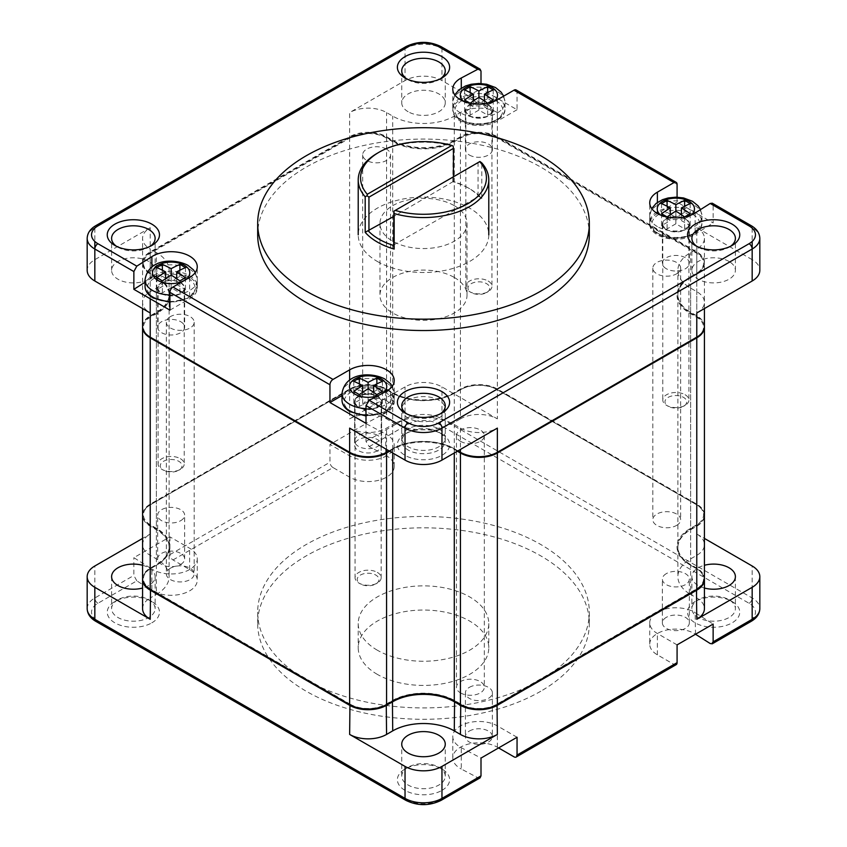 <?xml version="1.0" encoding="UTF-8"?>
<svg xmlns="http://www.w3.org/2000/svg" width="847" height="847" viewBox="0 0 847 847"><rect width="100%" height="100%" fill="white"/><g stroke="black" fill="none" stroke-linecap="round" stroke-linejoin="round"><path stroke-width="0.64" stroke-dasharray="4.24 3.18" d="M696.16 337.508L496.744 452.637M150.819 337.487A25.241 14.568 180 0 1 150.84 316.894L156.991 313.337A44.393 25.632 0 0 0 156.991 277.096L150.84 273.539A25.241 14.568 180 0 1 150.84 252.935L350.256 137.796A25.241 14.568 180 0 1 385.957 137.796L392.108 141.354A44.393 25.632 0 0 0 454.892 141.354L461.043 137.796A25.241 14.568 180 0 1 496.744 137.796L696.16 252.935A25.241 14.568 180 0 1 696.16 273.539L690.009 277.096A44.393 25.632 0 0 0 690.009 313.337L696.16 316.894A25.241 14.568 180 0 1 696.181 337.487M156.991 277.096L150.226 273.189A26.109 15.077 180 0 1 142.571 262.528A26.109 15.077 180 0 1 150.226 251.866L349.642 136.738A26.109 15.077 180 0 1 386.571 136.727L392.722 140.284A43.525 25.124 0 0 0 454.278 140.284L460.429 136.738A26.109 15.077 180 0 1 497.358 136.727L696.774 251.866A26.109 15.077 180 0 1 704.429 262.528A26.109 15.077 180 0 1 696.774 273.189L690.623 276.736A43.525 25.124 0 0 0 677.875 294.502A43.525 25.124 0 0 0 690.623 312.278L696.774 315.825A26.109 15.077 180 0 1 704.429 326.487L704.429 263.237A26.109 15.077 180 0 1 696.774 273.899L690.623 277.445A43.525 25.124 0 0 0 677.875 295.222A43.525 25.124 0 0 0 690.623 312.988L696.774 316.534A26.109 15.077 180 0 1 704.418 326.847M350.256 452.637L150.84 337.508M461.043 452.637L454.892 449.079A44.393 25.632 0 0 0 392.108 449.079L385.957 452.637M454.278 277.445A43.525 25.124 180 0 1 467.025 295.222A43.525 25.124 180 0 1 440.154 318.43A43.525 25.124 180 0 1 392.722 312.988A43.525 25.124 180 0 1 379.975 295.222A43.525 25.124 180 0 1 406.846 272.003A43.525 25.124 180 0 1 454.278 277.445M180.686 321.691A13.488 7.792 180 0 1 184.646 327.196A13.488 7.792 180 0 1 176.314 334.396A13.488 7.792 180 0 1 161.608 332.702A13.488 7.792 180 0 1 157.658 327.196A13.488 7.792 180 0 1 165.991 320.007A13.488 7.792 180 0 1 180.686 321.691M377.646 435.4A13.488 7.792 0 0 0 362.94 433.717A13.488 7.792 0 0 0 354.618 440.906A13.488 7.792 0 0 0 358.567 446.422A13.488 7.792 0 0 0 373.273 448.105A13.488 7.792 0 0 0 381.595 440.906A13.488 7.792 0 0 0 377.646 435.4M469.354 155.033A13.488 7.792 0 0 0 484.061 156.716A13.488 7.792 0 0 0 492.382 149.527A13.488 7.792 0 0 0 488.433 144.022A13.488 7.792 0 0 0 473.727 142.328A13.488 7.792 0 0 0 465.405 149.527A13.488 7.792 0 0 0 469.354 155.033M666.314 268.743A13.488 7.792 180 0 1 662.354 263.237A13.488 7.792 180 0 1 670.686 256.038A13.488 7.792 180 0 1 685.392 257.732A13.488 7.792 180 0 1 689.342 263.237A13.488 7.792 180 0 1 681.009 270.437A13.488 7.792 180 0 1 666.314 268.743M454.278 205.673A43.525 25.124 180 0 1 467.025 223.439A43.525 25.124 180 0 1 440.154 246.646A43.525 25.124 180 0 1 392.722 241.204A43.525 25.124 180 0 1 379.975 223.439A43.525 25.124 180 0 1 406.846 200.22A43.525 25.124 180 0 1 454.278 205.673M589.321 234.81A165.821 95.732 0 0 0 540.746 167.113A165.821 95.732 0 0 0 360.049 146.362A165.821 95.732 0 0 0 257.679 234.81M730.432 246.35A21.757 12.567 180 0 1 729.023 247.239A21.757 12.567 180 0 1 698.256 247.239L698.256 247.239A21.757 12.567 180 0 1 696.848 246.35M729.023 261.458A21.757 12.567 0 0 0 705.318 258.737A21.757 12.567 0 0 0 691.883 270.341A21.757 12.567 0 0 0 698.256 279.224A21.757 12.567 0 0 0 721.972 281.945A21.757 12.567 0 0 0 735.397 270.341A21.757 12.567 0 0 0 729.023 261.458M696.774 312.988A26.109 15.077 0 0 0 704.429 302.326A26.109 15.077 0 0 0 696.774 291.664L690.623 288.107A43.525 25.124 180 0 1 677.875 270.341A43.525 25.124 180 0 1 690.623 252.575L696.774 249.018A26.109 15.077 0 0 0 704.429 238.356A26.109 15.077 0 0 0 696.774 227.705L696.774 251.866L696.16 252.935M752.168 249.018L752.168 259.68A26.109 15.077 180 0 1 759.823 270.341M752.168 259.68L696.774 227.705M690.009 277.096L690.623 276.736L690.623 252.575M457.962 450.858L454.278 448.73A43.525 25.124 0 0 0 392.722 448.73L389.038 450.858M392.108 449.079L392.722 448.73L392.722 424.559A43.525 25.124 180 0 1 454.278 424.559L460.429 428.116A26.109 15.077 0 0 0 497.358 428.116M454.278 448.73L454.892 449.079L454.278 448.73L454.278 424.559M142.571 326.487A26.109 15.077 180 0 1 150.226 315.825L156.377 312.278A43.525 25.124 0 0 0 169.125 294.502A43.525 25.124 0 0 0 156.377 276.736L156.377 252.575A43.525 25.124 180 0 1 169.125 270.341A43.525 25.124 180 0 1 156.377 288.107L150.226 291.664A26.109 15.077 0 0 0 142.571 302.326A26.109 15.077 0 0 0 150.226 312.988M150.84 273.539L150.226 273.189L150.84 273.539L150.226 273.189L150.226 249.018L156.377 252.575M677.081 197.192L677.081 202.115L713.132 222.93L713.132 205.165L712.274 203.195M516.151 89.962A4.351 2.509 -60 0 1 517.051 91.952L517.051 109.729L481.001 88.914L481.001 83.514M496.744 137.796L497.358 136.727L497.358 112.566L441.965 80.592A26.109 15.077 180 0 0 405.035 80.592L349.642 112.566L349.642 136.738L350.256 137.796M677.081 202.115L657.388 213.486A26.109 15.077 0 0 0 649.734 224.148A26.109 15.077 0 0 0 666.409 238.208A26.109 15.077 0 0 0 695.133 234.312L713.132 222.93M666.314 229.653A13.488 7.792 180 0 1 662.354 224.148A13.488 7.792 180 0 1 670.686 216.948A13.488 7.792 180 0 1 685.392 218.642A13.488 7.792 180 0 1 689.342 224.148A13.488 7.792 180 0 1 681.009 231.347A13.488 7.792 180 0 1 666.314 229.653M517.051 109.729L497.358 121.1A26.109 15.077 180 0 1 468.899 124.361A26.109 15.077 180 0 1 452.785 110.438A26.109 15.077 180 0 1 461.287 99.3L481.001 88.914M469.354 115.944A13.488 7.792 0 0 0 484.061 117.627A13.488 7.792 0 0 0 492.382 110.438A13.488 7.792 0 0 0 488.433 104.933A13.488 7.792 0 0 0 473.727 103.239A13.488 7.792 0 0 0 465.405 110.438A13.488 7.792 0 0 0 469.354 115.944M169.919 310.14L189.612 298.769A26.109 15.077 0 0 0 197.266 288.107A26.109 15.077 0 0 0 180.591 274.057A26.109 15.077 0 0 0 151.867 277.943L145.038 282.263M341.997 395.581L349.642 391.166A26.109 15.077 180 0 1 378.101 387.894A26.109 15.077 180 0 1 394.215 401.817A26.109 15.077 180 0 1 385.713 412.955L365.999 423.352M377.646 396.311A13.488 7.792 0 0 0 362.94 394.628A13.488 7.792 0 0 0 354.618 401.817A13.488 7.792 0 0 0 358.567 407.333A13.488 7.792 0 0 0 373.273 409.016A13.488 7.792 0 0 0 381.595 401.817A13.488 7.792 0 0 0 377.646 396.311M349.642 428.116A26.109 15.077 0 0 0 386.571 428.116L392.722 424.559M438.884 428.974A21.757 12.567 180 0 1 445.257 437.857A21.757 12.567 180 0 1 431.832 449.461A21.757 12.567 180 0 1 408.116 446.74A21.757 12.567 180 0 1 401.743 437.857A21.757 12.567 180 0 1 415.168 426.242A21.757 12.567 180 0 1 438.884 428.974M440.292 413.865A21.757 12.567 180 0 1 438.884 414.755A21.757 12.567 180 0 1 408.116 414.755L408.116 414.755A21.757 12.567 180 0 1 406.708 413.865M150.84 252.935L150.226 251.866L150.226 227.705A26.109 15.077 0 0 0 142.571 238.356A26.109 15.077 0 0 0 150.226 249.018M150.226 227.705L94.832 259.68A26.109 15.077 180 0 0 87.177 270.341M497.358 112.566A26.109 15.077 0 0 0 460.429 112.566L454.278 116.124A43.525 25.124 180 0 1 392.722 116.124L386.571 112.566A26.109 15.077 0 0 0 349.642 112.566M408.116 111.719A21.757 12.567 180 0 1 401.743 102.836A21.757 12.567 180 0 1 415.168 91.222A21.757 12.567 180 0 1 438.884 93.943A21.757 12.567 180 0 1 445.257 102.836A21.757 12.567 180 0 1 431.832 114.44A21.757 12.567 180 0 1 408.116 111.719M440.292 78.845A21.757 12.567 180 0 1 438.884 79.734A21.757 12.567 180 0 1 408.116 79.734L408.116 79.734A21.757 12.567 180 0 1 406.708 78.845M148.744 261.458A21.757 12.567 0 0 0 125.028 258.737A21.757 12.567 0 0 0 111.603 270.341A21.757 12.567 0 0 0 117.977 279.224A21.757 12.567 0 0 0 141.682 281.945A21.757 12.567 0 0 0 155.117 270.341A21.757 12.567 0 0 0 148.744 261.458M150.152 246.35A21.757 12.567 180 0 1 148.744 247.239A21.757 12.567 180 0 1 117.977 247.239L117.977 247.239A21.757 12.567 180 0 1 116.568 246.35M180.686 282.602A13.488 7.792 180 0 1 184.646 288.107A13.488 7.792 180 0 1 176.314 295.307A13.488 7.792 180 0 1 161.608 293.623A13.488 7.792 180 0 1 157.658 288.107A13.488 7.792 180 0 1 165.991 280.918A13.488 7.792 180 0 1 180.686 282.602M457.348 451.218L454.278 449.439A43.525 25.124 0 0 0 392.722 449.439L389.652 451.218M142.582 326.847A26.109 15.077 180 0 1 150.226 316.534L156.377 312.988A43.525 25.124 0 0 0 169.125 295.222A43.525 25.124 0 0 0 156.377 277.445L150.226 273.899A26.109 15.077 180 0 1 142.571 263.237A26.109 15.077 180 0 1 150.226 252.575L349.642 137.447A26.109 15.077 180 0 1 386.571 137.447L392.722 140.994A43.525 25.124 0 0 0 454.278 140.994L460.429 137.447A26.109 15.077 180 0 1 497.358 137.447L696.774 252.575A26.109 15.077 180 0 1 704.429 263.237M170.416 316.609A13.923 8.036 0 0 0 166.33 322.294A13.923 8.036 0 0 0 174.927 329.727A13.923 8.036 0 0 0 190.109 327.98A13.923 8.036 0 0 0 194.185 322.294A13.923 8.036 0 0 0 185.588 314.862A13.923 8.036 0 0 0 170.416 316.609M460.556 441.34A13.923 8.036 0 0 0 475.728 443.076A13.923 8.036 0 0 0 484.325 435.654A13.923 8.036 0 0 0 480.249 429.969A13.923 8.036 0 0 0 465.067 428.222A13.923 8.036 0 0 0 456.469 435.654A13.923 8.036 0 0 0 460.556 441.34M676.584 273.825A13.923 8.036 0 0 0 680.67 268.139A13.923 8.036 0 0 0 672.073 260.707A13.923 8.036 0 0 0 656.891 262.454A13.923 8.036 0 0 0 652.815 268.139A13.923 8.036 0 0 0 661.412 275.571A13.923 8.036 0 0 0 676.584 273.825M386.444 149.093A13.923 8.036 0 0 0 371.272 147.357A13.923 8.036 0 0 0 362.675 154.789A13.923 8.036 0 0 0 366.751 160.475A13.923 8.036 0 0 0 381.933 162.211A13.923 8.036 0 0 0 390.531 154.789A13.923 8.036 0 0 0 386.444 149.093M142.571 578.787A26.109 15.077 180 0 1 150.226 568.125L156.377 564.578A43.525 25.124 0 0 0 169.125 546.813A43.525 25.124 0 0 0 156.377 529.036L150.226 525.489A26.109 15.077 180 0 1 142.571 514.828A26.109 15.077 180 0 1 150.226 504.166L349.642 389.038A26.109 15.077 180 0 1 386.571 389.038L392.722 392.585A43.525 25.124 0 0 0 454.278 392.585L460.429 389.038A26.109 15.077 180 0 1 497.358 389.038L696.774 504.166A26.109 15.077 180 0 1 704.429 514.828A26.109 15.077 180 0 1 696.774 525.489L690.623 529.036A43.525 25.124 0 0 0 677.875 546.813A43.525 25.124 0 0 0 690.623 564.578L696.774 568.125A26.109 15.077 180 0 1 704.429 578.787M170.416 568.199A13.923 8.036 0 0 0 166.33 573.885A13.923 8.036 0 0 0 174.927 581.317A13.923 8.036 0 0 0 190.109 579.57A13.923 8.036 0 0 0 194.185 573.885A13.923 8.036 0 0 0 185.588 566.452A13.923 8.036 0 0 0 170.416 568.199M460.556 692.931A13.923 8.036 0 0 0 475.728 694.667A13.923 8.036 0 0 0 484.325 687.245A13.923 8.036 0 0 0 480.249 681.56A13.923 8.036 0 0 0 465.067 679.813A13.923 8.036 0 0 0 456.469 687.245A13.923 8.036 0 0 0 460.556 692.931M676.584 525.415A13.923 8.036 0 0 0 680.67 519.73A13.923 8.036 0 0 0 672.073 512.297A13.923 8.036 0 0 0 656.891 514.044A13.923 8.036 0 0 0 652.815 519.73A13.923 8.036 0 0 0 661.412 527.162A13.923 8.036 0 0 0 676.584 525.415M386.444 400.684A13.923 8.036 0 0 0 371.272 398.948A13.923 8.036 0 0 0 362.675 406.369A13.923 8.036 0 0 0 366.751 412.055A13.923 8.036 0 0 0 381.933 413.802A13.923 8.036 0 0 0 390.531 406.369A13.923 8.036 0 0 0 386.444 400.684M180.379 282.782A13.054 7.538 180 0 1 184.212 288.107A13.054 7.538 180 0 1 176.144 295.074A13.054 7.538 180 0 1 161.915 293.443A13.054 7.538 180 0 1 158.093 288.107A13.054 7.538 180 0 1 166.15 281.14A13.054 7.538 180 0 1 180.379 282.782M180.379 458.682A13.054 7.538 180 0 1 184.212 464.008A13.054 7.538 180 0 1 180.379 469.344A13.054 7.538 180 0 1 161.915 469.344L161.915 469.344A13.054 7.538 180 0 1 158.093 464.008A13.054 7.538 180 0 1 166.15 457.041A13.054 7.538 180 0 1 180.379 458.682M163.46 470.233L161.915 469.344L163.46 470.233A10.884 6.278 180 0 1 163.46 461.34A10.884 6.278 180 0 1 178.844 461.34A10.884 6.278 180 0 1 178.844 470.233A10.884 6.278 180 0 1 163.46 470.233M156.833 277.71L156.833 289.621L165.61 284.56L156.833 279.499L162.38 276.291L165.61 278.155M162.38 280.918L162.38 292.818L156.833 289.621M165.61 278.663L165.61 284.56M156.833 267.588L156.833 279.499M162.38 270.193L162.38 276.291M179.913 280.918L179.913 292.818L171.147 287.758L171.147 275.084L171.147 281.352L176.292 278.388M166.012 278.388L171.147 281.352M179.913 270.193L179.913 276.291L185.461 279.499L176.695 284.56L185.461 289.621L179.913 292.818M176.695 278.155L179.913 276.291M185.461 267.588L185.461 279.499M176.695 278.663L176.695 284.56M185.461 277.71L185.461 289.621M171.147 287.758L162.38 292.818M377.339 396.491A13.054 7.538 180 0 1 381.161 401.817A13.054 7.538 180 0 1 373.103 408.783A13.054 7.538 180 0 1 358.874 407.153A13.054 7.538 180 0 1 355.052 401.817A13.054 7.538 180 0 1 363.109 394.861A13.054 7.538 180 0 1 377.339 396.491M377.339 572.392A13.054 7.538 180 0 1 381.161 577.718A13.054 7.538 180 0 1 377.339 583.054A13.054 7.538 180 0 1 358.874 583.054L358.874 583.054A13.054 7.538 180 0 1 355.052 577.718A13.054 7.538 180 0 1 363.109 570.762A13.054 7.538 180 0 1 377.339 572.392M360.409 583.943L358.874 583.054L360.409 583.943A10.884 6.278 180 0 1 360.409 575.06A10.884 6.278 180 0 1 375.803 575.06A10.884 6.278 180 0 1 375.803 583.943A10.884 6.278 180 0 1 360.409 583.943M353.792 391.43L353.792 403.331L362.558 398.27L353.792 393.209L359.34 390.001L362.558 391.865M359.34 394.628L359.34 406.528L353.792 403.331M362.558 392.373L362.558 398.27M353.792 381.298L353.792 393.209M359.34 383.903L359.34 390.001M376.873 394.628L376.873 406.528L368.106 401.467L368.106 388.794L368.106 395.062L373.252 392.097M362.961 392.097L368.106 395.062M376.873 383.903L376.873 390.001L382.421 393.209L373.654 398.27L382.421 403.331L376.873 406.528M373.654 391.865L376.873 390.001M382.421 381.298L382.421 393.209M373.654 392.373L373.654 398.27M382.421 391.43L382.421 403.331M368.106 401.467L359.34 406.528M685.085 218.812A13.054 7.538 180 0 1 688.907 224.148A13.054 7.538 180 0 1 680.85 231.115A13.054 7.538 180 0 1 666.621 229.473A13.054 7.538 180 0 1 662.788 224.148A13.054 7.538 180 0 1 670.856 217.181A13.054 7.538 180 0 1 685.085 218.812M685.085 394.713A13.054 7.538 180 0 1 688.907 400.049A13.054 7.538 180 0 1 685.085 405.374A13.054 7.538 180 0 1 666.621 405.374L666.621 405.374A13.054 7.538 180 0 1 662.788 400.049A13.054 7.538 180 0 1 670.856 393.082A13.054 7.538 180 0 1 685.085 394.713M668.156 406.264L666.621 405.374L668.156 406.264A10.884 6.278 180 0 1 668.156 397.381A10.884 6.278 180 0 1 683.54 397.381A10.884 6.278 180 0 1 683.54 406.264A10.884 6.278 180 0 1 668.156 406.264M661.539 213.751L661.539 225.651L670.305 220.591L661.539 215.53L667.087 212.332L670.305 214.196M667.087 216.948L667.087 228.859L661.539 225.651M670.305 214.693L670.305 220.591M661.539 203.629L661.539 215.53M667.087 206.234L667.087 212.332M684.62 216.948L684.62 228.859L675.853 223.799L675.853 211.115L675.853 217.393L680.988 214.429M670.708 214.429L675.853 217.393M684.62 206.234L684.62 212.332L690.167 215.53L681.39 220.591L690.167 225.651L684.62 228.859M681.39 214.196L684.62 212.332M690.167 203.629L690.167 215.53M681.39 214.693L681.39 220.591M690.167 213.751L690.167 225.651M675.853 223.799L667.087 228.859M488.126 105.102A13.054 7.538 180 0 1 491.948 110.438A13.054 7.538 180 0 1 483.891 117.405A13.054 7.538 180 0 1 469.662 115.764A13.054 7.538 180 0 1 465.839 110.438A13.054 7.538 180 0 1 473.897 103.472A13.054 7.538 180 0 1 488.126 105.102M488.126 281.003A13.054 7.538 180 0 1 491.948 286.339A13.054 7.538 180 0 1 488.126 291.664A13.054 7.538 180 0 1 469.662 291.664L469.662 291.664A13.054 7.538 180 0 1 465.839 286.339A13.054 7.538 180 0 1 473.897 279.372A13.054 7.538 180 0 1 488.126 281.003M471.197 292.554L469.662 291.664L471.197 292.554A10.884 6.278 180 0 1 471.197 283.671A10.884 6.278 180 0 1 486.591 283.671A10.884 6.278 180 0 1 486.591 292.554A10.884 6.278 180 0 1 471.197 292.554M464.58 100.041L464.58 111.942L473.346 106.881L464.58 101.82L470.127 98.623L473.346 100.475M470.127 103.239L470.127 115.15L464.58 111.942M473.346 100.984L473.346 106.881M464.58 89.92L464.58 101.82M470.127 92.514L470.127 98.623M487.66 103.239L487.66 115.15L478.894 110.089L478.894 97.405L478.894 103.683L484.039 100.708M473.748 100.708L478.894 103.683M487.66 92.514L487.66 98.623L493.208 101.82L484.442 106.881L493.208 111.942L487.66 115.15M484.442 100.475L487.66 98.623M493.208 89.92L493.208 101.82M484.442 100.984L484.442 106.881M493.208 100.041L493.208 111.942M478.894 110.089L470.127 115.15M377.339 261.458A65.283 37.692 0 0 0 448.487 269.632A65.283 37.692 0 0 0 488.783 234.81A65.283 37.692 0 0 0 469.662 208.161A65.283 37.692 0 0 0 398.514 199.987A65.283 37.692 0 0 0 358.217 234.81A65.283 37.692 0 0 0 377.339 261.458M393.559 244.984L478.926 196.282A62.932 36.336 0 0 0 467.999 187.79A62.932 36.336 0 0 0 453.304 181.48L452.838 181.734A65.283 37.692 180 0 1 469.662 188.754L469.662 188.754A65.283 37.692 180 0 1 481.816 198.473L481.816 162.931M453.304 181.48L393.559 216.557M453.441 176.801L453.441 181.989M478.057 196.197L478.057 162.582L393.559 211.369M478.057 162.582L479.931 161.502M478.926 196.282L481.816 198.473M452.838 181.734L453.134 146.033M452.838 146.203A65.283 37.692 0 0 0 377.339 153.222M350.256 704.228A25.241 14.568 0 0 0 385.957 704.228L392.108 700.67A44.393 25.632 180 0 1 454.892 700.67L461.043 704.228A25.241 14.568 0 0 0 496.744 704.228L696.16 589.099A25.241 14.568 0 0 0 696.16 568.485L690.009 564.928A44.393 25.632 180 0 1 690.009 528.687L696.16 525.129A25.241 14.568 0 0 0 696.16 504.526L496.744 389.387A25.241 14.568 0 0 0 461.043 389.387L454.892 392.944A44.393 25.632 180 0 1 392.108 392.944L385.957 389.387A25.241 14.568 0 0 0 350.256 389.387L150.84 504.526A25.241 14.568 0 0 0 150.84 525.129L156.991 528.687A44.393 25.632 180 0 1 156.991 564.928L150.84 568.485A25.241 14.568 0 0 0 150.84 589.099L350.256 704.228L349.949 704.757M704.418 579.147A26.109 15.077 0 0 0 696.774 568.835L690.623 565.288A43.525 25.124 180 0 1 677.875 547.522A43.525 25.124 180 0 1 690.623 529.746L696.774 526.199A26.109 15.077 0 0 0 704.429 515.537A26.109 15.077 0 0 0 696.774 504.876L497.358 389.747A26.109 15.077 0 0 0 460.429 389.747L454.278 393.294A43.525 25.124 180 0 1 392.722 393.294L386.571 389.747A26.109 15.077 0 0 0 349.642 389.747L150.226 504.876A26.109 15.077 0 0 0 142.571 515.537A26.109 15.077 0 0 0 150.226 526.199L156.377 529.756A43.525 25.124 180 0 1 169.125 547.522A43.525 25.124 180 0 1 156.377 565.288L150.226 568.835A26.109 15.077 0 0 0 142.582 579.147M696.774 568.835L696.16 568.485L696.774 568.835L696.774 597.982A26.109 15.077 180 0 1 704.429 608.644M690.623 565.288L690.009 564.928L690.623 565.288L690.623 594.425L696.774 597.982M496.744 389.387L497.358 389.747L496.744 389.387M461.043 389.387L460.429 389.747L460.429 418.884A26.109 15.077 180 0 1 497.358 418.884L497.358 389.747M392.108 392.944L392.722 393.294L392.722 422.441A43.525 25.124 0 0 0 454.278 422.441L460.429 418.884M454.278 393.294L454.892 392.944L454.278 393.294L454.278 422.441M386.571 389.747L385.957 389.387L386.571 389.747L386.571 418.884L392.722 422.441M350.256 389.387L349.642 389.747L349.642 418.884L405.035 386.899A26.109 15.077 0 0 1 441.965 386.899L497.358 418.884M150.84 504.526L150.226 504.876L150.84 504.526L150.226 504.876L150.226 534.012L142.571 538.427M156.991 564.928L156.377 565.288L156.377 594.425A43.525 25.124 0 0 0 169.125 576.659A43.525 25.124 0 0 0 156.377 558.893L150.226 555.336A26.109 15.077 180 0 1 142.571 544.674A26.109 15.077 180 0 1 150.226 534.012M150.84 568.485L150.226 568.835L150.84 568.485L150.226 568.835L150.226 597.982L156.377 594.425M517.051 737.271L497.358 725.9A26.109 15.077 0 0 0 468.899 722.639A26.109 15.077 0 0 0 452.785 736.562A26.109 15.077 0 0 0 461.287 747.7L481.001 758.086M469.354 731.056A13.488 7.792 180 0 1 484.061 729.373A13.488 7.792 180 0 1 492.382 736.562A13.488 7.792 180 0 1 488.433 742.067A13.488 7.792 180 0 1 473.727 743.761A13.488 7.792 180 0 1 465.405 736.562A13.488 7.792 180 0 1 469.354 731.056M480.058 777.874L477.782 777.715L461.287 769.012L461.287 747.7M498.587 747.933L497.358 747.223A26.109 15.077 0 0 0 468.899 743.952A26.109 15.077 0 0 0 452.785 757.885A26.109 15.077 0 0 0 461.287 769.012M677.081 644.885L657.388 633.514A26.109 15.077 180 0 1 649.734 622.852L649.734 644.175A26.109 15.077 180 0 0 657.388 654.837L674 664.429A4.351 2.509 -120 0 0 676.181 664.641M695.503 634.244L695.133 612.688L713.132 624.07M169.919 536.86L169.919 554.626A4.351 2.509 60 0 0 173 559.952L189.612 569.555A26.109 15.077 180 0 1 197.266 580.216A26.109 15.077 180 0 1 180.591 594.266A26.109 15.077 180 0 1 151.867 590.38L151.867 569.057L133.868 557.675L169.919 536.86L189.612 548.231A26.109 15.077 180 0 1 197.266 558.893A26.109 15.077 180 0 1 180.591 572.943A26.109 15.077 180 0 1 151.867 569.057M477.782 777.715L438.884 800.171A21.757 12.567 180 0 1 408.116 800.171L97.903 621.073A21.757 12.567 180 0 1 97.903 603.308L136.801 580.851L151.867 590.38M649.734 644.175A26.109 15.077 180 0 1 666.409 630.115A26.109 15.077 180 0 1 695.133 634.011M365.999 423.648L365.999 441.414L369.218 446.665L385.713 455.368L385.713 434.045L365.999 423.648L329.949 444.463L349.642 455.834A26.109 15.077 0 0 0 378.101 459.106A26.109 15.077 0 0 0 394.215 445.183A26.109 15.077 0 0 0 385.713 434.045M173 559.952L333.019 467.565L349.642 477.157A26.109 15.077 0 0 0 378.101 480.429A26.109 15.077 0 0 0 394.215 466.496A26.109 15.077 0 0 0 385.713 455.368M540.746 679.887A165.821 95.732 180 0 1 360.049 700.638A165.821 95.732 180 0 1 257.679 612.19A165.821 95.732 180 0 1 306.254 544.494A165.821 95.732 180 0 1 486.951 523.742A165.821 95.732 180 0 1 589.321 612.19A165.821 95.732 180 0 1 540.746 679.887M151.825 622.852A26.109 15.077 0 0 0 151.825 601.529A26.109 15.077 0 0 0 114.896 601.529L114.896 601.529A26.109 15.077 0 0 0 114.896 622.852A26.109 15.077 0 0 0 151.825 622.852M405.035 434.024L405.035 434.024A26.109 15.077 0 0 0 405.035 455.347A26.109 15.077 0 0 0 441.965 455.347A26.109 15.077 0 0 0 441.965 434.024A26.109 15.077 0 0 0 405.035 434.024L408.116 432.245A21.757 12.567 0 0 0 401.743 441.128A21.757 12.567 0 0 0 415.168 452.732A21.757 12.567 0 0 0 438.884 450.011A21.757 12.567 0 0 0 445.257 441.128A21.757 12.567 0 0 0 438.884 432.245A21.757 12.567 0 0 0 408.116 432.245M695.175 601.529L695.175 601.529A26.109 15.077 0 0 0 695.175 622.852A26.109 15.077 0 0 0 732.104 622.852A26.109 15.077 0 0 0 732.104 601.529A26.109 15.077 0 0 0 695.175 601.529L698.256 599.761A21.757 12.567 0 0 0 691.883 608.644A21.757 12.567 0 0 0 705.318 620.248A21.757 12.567 0 0 0 729.023 617.527A21.757 12.567 0 0 0 735.397 608.644A21.757 12.567 0 0 0 729.023 599.761A21.757 12.567 0 0 0 698.256 599.761M441.965 790.367A26.109 15.077 0 0 0 441.965 769.044A26.109 15.077 0 0 0 405.035 769.044L405.035 769.044A26.109 15.077 0 0 0 405.035 790.367A26.109 15.077 0 0 0 441.965 790.367M540.746 691.258A165.821 95.732 180 0 1 360.049 712.009A165.821 95.732 180 0 1 257.679 623.561A165.821 95.732 180 0 1 306.254 555.865A165.821 95.732 180 0 1 486.951 535.113A165.821 95.732 180 0 1 589.321 623.561A165.821 95.732 180 0 1 540.746 691.258M377.339 650.21A65.283 37.692 180 0 1 358.217 623.561A65.283 37.692 180 0 1 398.514 588.739A65.283 37.692 180 0 1 469.662 596.913A65.283 37.692 180 0 1 488.783 623.561A65.283 37.692 180 0 1 448.487 658.384A65.283 37.692 180 0 1 377.339 650.21M377.339 674.381A65.283 37.692 180 0 1 358.217 647.733A65.283 37.692 180 0 1 398.514 612.91A65.283 37.692 180 0 1 469.662 621.073A65.283 37.692 180 0 1 488.783 647.733A65.283 37.692 180 0 1 448.487 682.544A65.283 37.692 180 0 1 377.339 674.381M117.977 599.761L117.977 599.761A21.757 12.567 0 0 0 111.603 608.644A21.757 12.567 0 0 0 125.028 620.248A21.757 12.567 0 0 0 148.744 617.527A21.757 12.567 0 0 0 155.117 608.644A21.757 12.567 0 0 0 148.744 599.761A21.757 12.567 0 0 0 117.977 599.761L114.896 601.529M142.571 565.277A21.757 12.567 180 0 1 155.117 576.659A21.757 12.567 180 0 1 148.744 585.542A21.757 12.567 180 0 1 142.571 588.04M142.571 608.644A26.109 15.077 180 0 1 150.226 597.982M333.019 467.565A4.351 2.509 60 0 1 329.949 462.24L329.949 444.463M136.801 580.851L133.868 575.441L133.868 557.675M180.686 564.398A13.488 7.792 0 0 0 184.646 558.893A13.488 7.792 0 0 0 176.314 551.693A13.488 7.792 0 0 0 161.608 553.377A13.488 7.792 0 0 0 157.658 558.893A13.488 7.792 0 0 0 165.991 566.082A13.488 7.792 0 0 0 180.686 564.398M377.646 450.689A13.488 7.792 180 0 1 362.94 452.372A13.488 7.792 180 0 1 354.618 445.183A13.488 7.792 180 0 1 358.567 439.667A13.488 7.792 180 0 1 373.273 437.984A13.488 7.792 180 0 1 381.595 445.183A13.488 7.792 180 0 1 377.646 450.689M377.646 406.973A13.488 7.792 180 0 1 362.94 408.667A13.488 7.792 180 0 1 354.618 401.467A13.488 7.792 180 0 1 358.567 395.962A13.488 7.792 180 0 1 373.273 394.279A13.488 7.792 180 0 1 381.595 401.467A13.488 7.792 180 0 1 377.646 406.973M666.314 573.641A13.488 7.792 0 0 0 662.354 579.147A13.488 7.792 0 0 0 670.686 586.336A13.488 7.792 0 0 0 685.392 584.652A13.488 7.792 0 0 0 689.342 579.147A13.488 7.792 0 0 0 681.009 571.947A13.488 7.792 0 0 0 666.314 573.641M469.354 687.351A13.488 7.792 180 0 1 484.061 685.657A13.488 7.792 180 0 1 492.382 692.857A13.488 7.792 180 0 1 488.433 698.362A13.488 7.792 180 0 1 473.727 700.056A13.488 7.792 180 0 1 465.405 692.857A13.488 7.792 180 0 1 469.354 687.351M180.686 520.693A13.488 7.792 0 0 0 184.646 515.177A13.488 7.792 0 0 0 176.314 507.988A13.488 7.792 0 0 0 161.608 509.672A13.488 7.792 0 0 0 157.658 515.177A13.488 7.792 0 0 0 165.991 522.377A13.488 7.792 0 0 0 180.686 520.693M666.314 617.347A13.488 7.792 0 0 0 662.354 622.852A13.488 7.792 0 0 0 670.686 630.052A13.488 7.792 0 0 0 685.392 628.358A13.488 7.792 0 0 0 689.342 622.852A13.488 7.792 0 0 0 681.009 615.653A13.488 7.792 0 0 0 666.314 617.347M649.734 622.852A26.109 15.077 180 0 1 666.409 608.792A26.109 15.077 180 0 1 695.133 612.688M696.774 504.876L696.774 534.012A26.109 15.077 180 0 1 704.429 544.674A26.109 15.077 180 0 1 696.774 555.336L690.623 558.893A43.525 25.124 0 0 0 677.875 576.659A43.525 25.124 0 0 0 690.623 594.425M696.774 534.012L704.429 538.427M704.429 588.04A21.757 12.567 180 0 1 691.883 576.659A21.757 12.567 180 0 1 698.256 567.776A21.757 12.567 180 0 1 704.429 565.277M349.642 418.884A26.109 15.077 180 0 1 386.571 418.884M438.884 418.026A21.757 12.567 0 0 0 445.257 409.143A21.757 12.567 0 0 0 431.832 397.539A21.757 12.567 0 0 0 408.116 400.26A21.757 12.567 0 0 0 401.743 409.143A21.757 12.567 0 0 0 415.168 420.758A21.757 12.567 0 0 0 438.884 418.026M408.116 767.266L408.116 767.266A21.757 12.567 0 0 0 401.743 776.148A21.757 12.567 0 0 0 415.168 787.752A21.757 12.567 0 0 0 438.884 785.031A21.757 12.567 0 0 0 445.257 776.148A21.757 12.567 0 0 0 438.884 767.266A21.757 12.567 0 0 0 408.116 767.266L405.035 769.044M690.009 313.337L690.623 312.278L690.623 288.107M696.16 316.894L696.774 315.825L696.774 291.664M150.84 316.894L150.226 315.825L150.226 291.664M156.991 313.337L156.377 312.278L156.377 288.107M385.957 137.796L386.571 136.727L386.571 112.566M392.108 141.354L392.722 140.284L392.722 116.124M454.892 141.354L454.278 140.284L454.278 116.124M461.043 137.796L460.429 136.738L460.429 112.566M696.774 249.018L696.774 273.189M677.081 184.35L517.051 91.952M481.001 71.137L441.965 48.607L441.965 80.592M752.168 228.161L752.168 241.459M751.268 225.704A4.351 2.509 -60 0 1 752.168 227.705L713.132 205.165M695.133 212.989L695.133 234.312M441.065 46.617A4.351 2.509 -60 0 1 441.965 48.607A26.109 15.077 0 0 0 405.035 48.607L94.832 227.705A26.109 15.077 0 0 0 87.177 238.356M461.287 88.152L461.287 99.3M497.358 99.777L497.358 121.1M405.935 46.617A4.351 2.509 -120 0 0 405.035 48.607L405.035 80.592M95.732 225.704A4.351 2.509 -120 0 0 94.832 227.705M151.867 266.996L151.867 277.943M189.612 277.445L189.612 298.769M385.713 391.632L385.713 412.955M349.642 380.102L349.642 391.166M386.571 449.439L386.571 428.116M460.429 428.116L460.429 449.439M759.823 238.356A26.109 15.077 0 0 0 752.168 227.705M94.832 228.161L94.832 241.459M94.832 249.018L94.832 259.68M657.388 202.433L657.388 213.486M392.722 449.439L392.722 452.997M454.278 449.439L454.278 452.997M696.774 316.534L696.774 568.125M690.623 312.988L690.623 564.578M690.623 277.445L690.623 529.036M696.774 273.899L696.774 525.489M696.774 252.575L696.774 504.166M497.358 137.447L497.358 389.038M460.429 137.447L460.429 389.038M454.278 140.994L454.278 392.585M392.722 140.994L392.722 392.585M386.571 137.447L386.571 389.038M349.642 137.447L349.642 389.038M150.226 252.575L150.226 504.166M150.226 273.899L150.226 298.769M150.226 568.125L150.226 525.489M156.377 277.445L156.377 529.036M156.377 312.988L156.377 564.578M188.076 278.335A23.938 13.817 180 0 1 188.076 297.879A23.938 13.817 180 0 1 154.228 297.879A23.938 13.817 180 0 1 154.228 278.335A23.938 13.817 180 0 1 188.076 278.335M145.038 286.328A26.109 15.077 180 0 1 161.152 272.406A26.109 15.077 180 0 1 189.612 275.677A26.109 15.077 180 0 1 197.266 286.328A26.109 15.077 180 0 1 169.919 301.394M145.038 279.891A26.109 15.077 180 0 1 161.152 265.958A26.109 15.077 180 0 1 189.612 269.23A26.109 15.077 180 0 1 197.266 279.891A26.109 15.077 180 0 1 169.919 294.947M385.036 392.045A23.938 13.817 180 0 1 385.036 411.589A23.938 13.817 180 0 1 351.177 411.589A23.938 13.817 180 0 1 351.177 392.045A23.938 13.817 180 0 1 385.036 392.045M341.997 400.049A26.109 15.077 180 0 1 358.112 386.116A26.109 15.077 180 0 1 386.571 389.387A26.109 15.077 180 0 1 394.215 400.049A26.109 15.077 180 0 1 365.999 415.072M341.997 393.601A26.109 15.077 180 0 1 358.112 379.678A26.109 15.077 180 0 1 386.571 382.939A26.109 15.077 180 0 1 394.215 393.601A26.109 15.077 180 0 1 365.999 408.625M382.823 393.156A18.623 10.757 180 0 1 378.154 395.623M692.772 214.376A23.938 13.817 180 0 1 692.772 233.92A23.938 13.817 180 0 1 658.924 233.92A23.938 13.817 180 0 1 658.924 214.376A23.938 13.817 180 0 1 692.772 214.376M694.318 211.708A26.109 15.077 180 0 1 701.962 222.369A26.109 15.077 180 0 1 685.848 236.302A26.109 15.077 180 0 1 657.388 233.031A26.109 15.077 180 0 1 649.734 222.369A26.109 15.077 180 0 1 665.858 208.447A26.109 15.077 180 0 1 694.318 211.708M657.388 226.594A26.109 15.077 180 0 1 649.734 215.932A26.109 15.077 180 0 1 665.858 201.999A26.109 15.077 180 0 1 694.318 205.27A26.109 15.077 180 0 1 701.962 215.932A26.109 15.077 180 0 1 685.848 229.855A26.109 15.077 180 0 1 657.388 226.594M691.099 215.064A18.623 10.757 180 0 1 662.682 216.493A18.623 10.757 180 0 1 660.596 215.064M495.823 100.666A23.938 13.817 180 0 1 495.823 120.21A23.938 13.817 180 0 1 461.964 120.21A23.938 13.817 180 0 1 461.964 100.666A23.938 13.817 180 0 1 495.823 100.666M497.358 97.998A26.109 15.077 180 0 1 505.003 108.66A26.109 15.077 180 0 1 488.888 122.593A26.109 15.077 180 0 1 460.429 119.321A26.109 15.077 180 0 1 452.785 108.66A26.109 15.077 180 0 1 468.899 94.726A26.109 15.077 180 0 1 497.358 97.998M460.429 112.873A26.109 15.077 180 0 1 452.785 102.212A26.109 15.077 180 0 1 468.899 88.289A26.109 15.077 180 0 1 497.358 91.561A26.109 15.077 180 0 1 505.003 102.212A26.109 15.077 180 0 1 488.888 116.145A26.109 15.077 180 0 1 460.429 112.873M494.15 101.354A18.623 10.757 180 0 1 465.723 102.783A18.623 10.757 180 0 1 463.637 101.354M385.957 704.228L386.264 704.757M392.108 700.67L392.415 701.21M454.892 700.67L454.585 701.21M461.043 704.228L460.736 704.757M496.744 704.228L497.051 704.757M696.16 589.099L696.467 589.628M690.009 528.687L690.623 529.746L690.623 558.893M696.16 525.129L696.774 526.199L696.774 555.336M150.84 525.129L150.226 526.199L150.226 555.336M156.991 528.687L156.377 529.756L156.377 558.893M150.84 589.099L150.533 589.628M497.358 747.223L497.358 725.9M369.218 446.665L408.116 424.209A21.757 12.567 180 0 1 438.884 424.209L749.097 603.308A21.757 12.567 180 0 1 749.097 621.073L710.199 643.529M749.097 621.073A4.351 2.509 -120 0 0 751.268 621.296M438.884 800.171A4.351 2.509 -120 0 0 441.065 800.383M674 664.429L513.981 756.816M169.919 554.626L329.949 462.24M365.999 441.414L405.035 418.884L405.035 386.899M97.903 603.308A4.351 2.509 60 0 1 94.832 597.982L94.832 565.997M87.177 608.644A26.109 15.077 180 0 1 94.832 597.982L133.868 575.441M408.116 424.209A4.351 2.509 60 0 1 405.035 418.884A26.109 15.077 180 0 1 441.965 418.884L752.168 597.982A26.109 15.077 180 0 1 759.823 608.644M349.642 477.157L349.642 455.834M657.388 654.837L657.388 633.514M438.884 424.209A4.351 2.509 120 0 0 441.965 418.884L441.965 386.899M749.097 603.308A4.351 2.509 120 0 0 752.168 597.982L752.168 565.997M97.903 621.073A4.351 2.509 -60 0 1 95.732 621.296M408.116 800.171A4.351 2.509 -60 0 1 405.935 800.383M189.612 569.555L189.612 548.231M467.025 223.439L467.025 295.222M379.975 223.439L379.975 295.222M729.023 247.239L732.104 245.471M698.256 247.239L695.175 245.471M691.883 270.341L691.883 238.356M735.397 270.341L735.397 238.356M677.875 294.502L677.875 270.341M704.429 238.356L704.429 262.528M452.785 89.115L452.785 110.438M492.382 149.527L492.382 110.438M465.405 149.527L465.405 110.438M197.266 288.107L197.266 266.784M394.215 380.504L394.215 401.817M354.618 440.906L354.618 401.817M381.595 440.906L381.595 401.817M445.257 405.872L445.257 437.857M401.743 405.872L401.743 437.857M408.116 414.755L405.035 412.976M438.884 414.755L441.965 412.976M704.429 308.573L704.429 302.326M142.571 302.326L142.571 308.573M169.125 294.502L169.125 270.341M142.571 262.528L142.571 238.356M401.743 70.852L401.743 102.836M445.257 70.852L445.257 102.836M438.884 79.734L441.965 77.956M408.116 79.734L405.035 77.956M111.603 270.341L111.603 238.356M155.117 270.341L155.117 238.356M148.744 247.239L151.825 245.471M117.977 247.239L114.896 245.471M184.646 288.107L184.646 327.196M157.658 288.107L157.658 327.196M649.734 224.148L649.734 202.825M662.354 224.148L662.354 263.237M689.342 224.148L689.342 263.237M677.875 295.222L677.875 546.813M142.571 263.237L142.571 514.828M169.125 295.222L169.125 546.813M166.33 322.294L166.33 573.885M194.185 322.294L194.185 573.885M484.325 435.654L484.325 687.245M456.469 435.654L456.469 687.245M680.67 268.139L680.67 519.73M652.815 268.139L652.815 519.73M362.675 154.789L362.675 406.369M390.531 154.789L390.531 406.369M184.212 288.107L184.212 464.008M178.844 470.233L180.379 469.344M158.093 288.107L158.093 341.69M158.093 342.4L158.093 464.008M195.297 272.522L197.266 279.891L197.266 286.328L189.252 297.943L169.919 302.315M381.161 401.817L381.161 454.807M381.161 455.39L381.161 577.718M375.803 583.943L377.339 583.054M355.052 401.817L355.052 454.807M355.052 455.39L355.052 577.718M392.256 386.243L394.215 393.601L394.215 400.049L385.883 411.833L365.999 415.993M688.907 224.148L688.907 400.049M683.54 406.264L685.085 405.374M662.788 224.148L662.788 400.049M700.522 209.58L701.962 215.932L701.962 222.369C703.296 235.985 673.069 243.703 657.833 234.026C652.539 230.86 649.84 226.975 649.734 222.369L649.734 215.932L651.703 208.563M491.948 110.438L491.948 286.339M486.591 292.554L488.126 291.664M465.839 110.438L465.839 286.339M503.679 96.124L505.003 102.212L505.003 108.66C506.337 122.275 476.12 129.993 460.884 120.316C455.58 117.151 452.88 113.265 452.785 108.66L452.785 102.212L454.744 94.853M467.999 187.79L469.662 188.754M452.785 757.885L452.785 736.562M257.679 612.19L257.679 623.561M589.321 612.19L589.321 623.561M358.217 623.561L358.217 647.733M488.783 623.561L488.783 647.733M148.744 599.761L151.825 601.529M155.117 576.659L155.117 608.644M111.603 576.659L111.603 608.644M169.125 547.522L169.125 576.659M394.215 466.496L394.215 445.183M354.618 401.467L354.618 445.183M662.354 622.852L662.354 579.147M689.342 622.852L689.342 579.147M492.382 692.857L492.382 736.562M465.405 692.857L465.405 736.562M381.595 401.467L381.595 445.183M184.646 558.893L184.646 515.177M157.658 558.893L157.658 515.177M735.397 576.659L735.397 608.644M691.883 576.659L691.883 608.644M729.023 599.761L732.104 601.529M677.875 547.522L677.875 576.659M704.429 515.537L704.429 544.674M445.257 441.128L445.257 409.143M401.743 441.128L401.743 409.143M438.884 432.245L441.965 434.024M401.743 776.148L401.743 744.164M445.257 776.148L445.257 744.164M438.884 767.266L441.965 769.044M197.266 558.893L197.266 580.216"/><path stroke-width="1.27" d="M704.429 308.573L704.429 326.487A26.109 15.077 180 0 1 696.774 337.148L496.744 452.637A25.241 14.568 180 0 1 461.043 452.637L457.962 450.858M696.181 337.487A25.241 14.568 180 0 1 696.16 337.508L696.774 337.148L696.774 312.988L752.168 281.003A26.109 15.077 180 0 0 759.823 270.341L759.823 238.356C759.621 233.147 756.763 228.934 751.268 225.704L712.274 203.195L710.199 203.471L695.133 212.989A26.109 15.077 0 0 1 666.409 216.885A26.109 15.077 0 0 1 649.734 202.825A26.109 15.077 0 0 1 657.388 192.163L657.388 202.433M389.038 450.858L386.571 452.277A26.109 15.077 180 0 1 349.642 452.277L150.84 337.508A25.241 14.568 180 0 1 150.819 337.487M385.957 452.637L386.571 452.277L385.957 452.637A25.241 14.568 180 0 1 350.256 452.637L349.642 452.277L349.642 428.116L405.035 460.101A26.109 15.077 180 0 0 441.965 460.101L497.358 428.116L497.358 452.277A26.109 15.077 180 0 1 460.429 452.277L460.429 449.439M306.254 291.135A165.821 95.732 0 0 0 486.951 311.887A165.821 95.732 0 0 0 589.321 223.439A165.821 95.732 0 0 0 540.746 155.742A165.821 95.732 0 0 0 360.049 134.991A165.821 95.732 0 0 0 257.679 223.439A165.821 95.732 0 0 0 306.254 291.135M257.679 223.439L257.679 234.81A165.821 95.732 0 0 0 306.254 302.506A165.821 95.732 0 0 0 486.951 323.258A165.821 95.732 0 0 0 589.321 234.81L589.321 223.439M657.388 192.163L674 182.571L513.981 90.184L497.358 99.777A26.109 15.077 180 0 1 468.899 103.048A26.109 15.077 180 0 1 452.785 89.115A26.109 15.077 180 0 1 461.287 77.988L477.782 69.285L438.884 46.829A21.757 12.567 0 0 0 408.116 46.829L97.903 225.927A21.757 12.567 0 0 0 97.903 243.692L136.801 266.149L151.867 256.62A26.109 15.077 0 0 1 180.591 252.734A26.109 15.077 0 0 1 197.266 266.784A26.109 15.077 0 0 1 189.612 277.445L173 287.048L333.019 379.435A4.351 2.509 120 0 0 329.949 384.76L329.949 402.537L365.999 423.352L365.999 405.586L369.218 400.335L385.713 391.632A26.109 15.077 180 0 0 394.215 380.504A26.109 15.077 180 0 0 378.101 366.571A26.109 15.077 180 0 0 349.642 369.843L349.642 380.102M333.019 379.435L349.642 369.843M695.175 245.471L695.175 245.471A26.109 15.077 180 0 1 695.175 224.148A26.109 15.077 180 0 1 732.104 224.148A26.109 15.077 180 0 1 732.104 245.471A26.109 15.077 180 0 1 695.175 245.471M441.965 56.633A26.109 15.077 180 0 1 441.965 77.956A26.109 15.077 180 0 1 405.035 77.956L405.035 77.956A26.109 15.077 180 0 1 405.035 56.633A26.109 15.077 180 0 1 441.965 56.633M151.825 224.148A26.109 15.077 180 0 1 151.825 245.471A26.109 15.077 180 0 1 114.896 245.471L114.896 245.471A26.109 15.077 180 0 1 114.896 224.148A26.109 15.077 180 0 1 151.825 224.148M405.035 412.976L405.035 412.976A26.109 15.077 180 0 1 405.035 391.653A26.109 15.077 180 0 1 441.965 391.653A26.109 15.077 180 0 1 441.965 412.976A26.109 15.077 180 0 1 405.035 412.976M696.848 246.35A21.757 12.567 180 0 1 691.883 238.356A21.757 12.567 180 0 1 705.318 226.752A21.757 12.567 180 0 1 729.023 229.473A21.757 12.567 180 0 1 735.397 238.356A21.757 12.567 180 0 1 730.432 246.35M97.903 225.927A4.351 2.509 -120 0 0 95.732 225.704C90.237 228.934 87.379 233.147 87.177 238.356A26.109 15.077 0 0 0 94.832 249.018L94.832 281.003L150.226 312.988L150.226 337.148L150.84 337.508L150.226 337.148A26.109 15.077 180 0 1 142.571 326.487L142.571 308.573M674 182.571A4.351 2.509 -60 0 1 676.181 182.359A4.351 2.509 -60 0 1 677.081 184.35L677.081 197.192M477.782 69.285L480.058 69.126L481.001 71.137L481.001 83.514M513.981 90.184A4.351 2.509 -60 0 1 516.151 89.962L676.181 182.359M136.801 266.149L133.868 271.559L133.868 289.325L145.038 282.263M173 287.048A4.351 2.509 120 0 0 169.919 292.374L169.919 310.14L133.868 289.325M329.949 402.537L341.997 395.581M406.708 413.865A21.757 12.567 180 0 1 401.743 405.872A21.757 12.567 180 0 1 415.168 394.268A21.757 12.567 180 0 1 438.884 396.989A21.757 12.567 180 0 1 445.257 405.872A21.757 12.567 180 0 1 440.292 413.865M406.708 78.845A21.757 12.567 180 0 1 401.743 70.852A21.757 12.567 180 0 1 415.168 59.248A21.757 12.567 180 0 1 438.884 61.969A21.757 12.567 180 0 1 445.257 70.852A21.757 12.567 180 0 1 440.292 78.845M94.832 281.003A26.109 15.077 180 0 1 87.177 270.341L87.177 238.356M116.568 246.35A21.757 12.567 180 0 1 111.603 238.356A21.757 12.567 180 0 1 125.028 226.752A21.757 12.567 180 0 1 148.744 229.473A21.757 12.567 180 0 1 155.117 238.356A21.757 12.567 180 0 1 150.152 246.35M389.652 451.218L386.571 452.997A26.109 15.077 180 0 1 349.642 452.997L150.226 337.858A26.109 15.077 180 0 1 142.571 327.196A26.109 15.077 180 0 1 142.582 326.847M704.418 326.847A26.109 15.077 180 0 1 704.429 327.196A26.109 15.077 180 0 1 696.774 337.858L497.358 452.997A26.109 15.077 180 0 1 460.429 452.997L457.348 451.218M704.429 327.196L704.429 578.787A26.109 15.077 180 0 1 696.774 589.448L497.358 704.577A26.109 15.077 180 0 1 460.429 704.577L454.278 701.03A43.525 25.124 0 0 0 392.722 701.03L386.571 704.577A26.109 15.077 180 0 1 349.642 704.577L150.226 589.448A26.109 15.077 180 0 1 142.571 578.787L142.571 327.196M159.607 279.266A132.143 76.294 -120 0 0 156.833 277.71A133.095 76.844 -60 0 1 165.61 271.876A133.095 76.844 -120 0 0 156.833 267.588A132.143 76.294 -60 0 1 162.38 264.391A133.095 76.844 60 0 1 171.147 268.679A133.095 76.844 -60 0 1 179.913 264.391A132.143 76.294 60 0 1 182.687 265.937A132.143 76.294 60 0 1 185.461 267.588A133.095 76.844 120 0 0 176.695 271.876A133.095 76.844 60 0 1 185.461 277.71A132.143 76.294 120 0 0 179.913 280.918A133.095 76.844 -120 0 0 171.147 275.084A133.095 76.844 120 0 0 162.38 280.918A132.143 76.294 -120 0 0 159.607 279.266M165.61 271.876L165.61 278.663M162.38 264.391L162.38 270.193M171.147 268.679L171.147 275.084M179.913 264.391L179.913 270.193M176.695 271.876L176.695 278.663M356.566 392.976A132.143 76.294 -120 0 0 353.792 391.43A133.095 76.844 -60 0 1 362.558 385.586A133.095 76.844 -120 0 0 353.792 381.298A132.143 76.294 -60 0 1 359.34 378.101A133.095 76.844 60 0 1 368.106 382.389A133.095 76.844 -60 0 1 376.873 378.101A132.143 76.294 60 0 1 379.647 379.657A132.143 76.294 60 0 1 382.421 381.298A133.095 76.844 120 0 0 373.654 385.586A133.095 76.844 60 0 1 382.421 391.43A132.143 76.294 120 0 0 376.873 394.628A133.095 76.844 -120 0 0 368.106 388.794A133.095 76.844 120 0 0 359.34 394.628A132.143 76.294 -120 0 0 356.566 392.976M362.558 385.586L362.558 392.373M359.34 378.101L359.34 383.903M368.106 382.389L368.106 388.794M376.873 378.101L376.873 383.903M373.654 385.586L373.654 392.373M664.313 215.307A132.143 76.294 -120 0 0 661.539 213.751A133.095 76.844 -60 0 1 670.305 207.917A133.095 76.844 -120 0 0 661.539 203.629A132.143 76.294 -60 0 1 667.087 200.421A133.095 76.844 60 0 1 675.853 204.72A133.095 76.844 -60 0 1 684.62 200.421A132.143 76.294 60 0 1 687.393 201.978A132.143 76.294 60 0 1 690.167 203.629A133.095 76.844 120 0 0 681.39 207.917A133.095 76.844 60 0 1 690.167 213.751A132.143 76.294 120 0 0 684.62 216.948A133.095 76.844 -120 0 0 675.853 211.115A133.095 76.844 120 0 0 667.087 216.948A132.143 76.294 -120 0 0 664.313 215.307M670.305 207.917L670.305 214.693M667.087 200.421L667.087 206.234M675.853 204.72L675.853 211.115M684.62 200.421L684.62 206.234M681.39 207.917L681.39 214.693M467.353 101.598A132.143 76.294 -120 0 0 464.58 100.041A133.095 76.844 -60 0 1 473.346 94.208A133.095 76.844 -120 0 0 464.58 89.92A132.143 76.294 -60 0 1 470.127 86.712A133.095 76.844 60 0 1 478.894 91A133.095 76.844 -60 0 1 487.66 86.712A132.143 76.294 60 0 1 490.434 88.268A132.143 76.294 60 0 1 493.208 89.92A133.095 76.844 120 0 0 484.442 94.208A133.095 76.844 60 0 1 493.208 100.041A132.143 76.294 120 0 0 487.66 103.239A133.095 76.844 -120 0 0 478.894 97.405A133.095 76.844 120 0 0 470.127 103.239A132.143 76.294 -120 0 0 467.353 101.598M473.346 94.208L473.346 100.984M470.127 86.712L470.127 92.514M478.894 91L478.894 97.405M487.66 86.712L487.66 92.514M484.442 94.208L484.442 100.984M488.783 234.81L488.783 179.871A65.283 37.692 0 0 1 394.162 213.539L394.162 249.071A65.283 37.692 180 0 1 377.339 242.051A65.283 37.692 180 0 1 365.184 232.343L365.184 196.8L367.069 195.721L368.943 197.16L453.441 148.373L453.441 176.801M488.783 179.871A65.283 37.692 0 0 0 481.816 162.931L479.931 161.502L395.221 210.405A62.932 36.336 0 0 0 467.999 203.64A62.932 36.336 0 0 0 479.72 161.629M394.162 213.539L393.866 211.199L395.221 210.405M393.559 216.557L368.074 230.691A62.932 36.336 0 0 0 393.696 245.492L393.866 211.199M393.696 245.492L394.162 249.071M368.943 230.776L368.943 197.16M367.28 194.281L451.779 145.493A62.932 36.336 0 0 0 379.001 152.259A62.932 36.336 0 0 0 367.28 194.281L367.069 195.721M453.441 148.373L453.134 146.033L451.779 145.493M379.001 152.259L377.339 153.222A65.283 37.692 0 0 0 358.217 179.871A65.283 37.692 0 0 0 365.184 196.8M368.074 230.691L365.184 232.343M142.582 579.147A26.109 15.077 0 0 0 142.571 579.496A26.109 15.077 0 0 0 150.226 590.158L349.642 705.297A26.109 15.077 0 0 0 386.571 705.297L392.722 701.74A43.525 25.124 180 0 1 454.278 701.74L460.429 705.297A26.109 15.077 0 0 0 497.358 705.297L696.774 590.158A26.109 15.077 0 0 0 704.429 579.496A26.109 15.077 0 0 0 704.418 579.147M498.587 747.933L513.981 756.816A4.351 2.509 -120 0 0 516.151 757.038A4.351 2.509 -120 0 0 517.051 755.048L517.051 737.271L481.001 758.086L481.001 775.863L480.058 777.874L441.065 800.383C429.355 806.037 417.645 806.037 405.935 800.383A4.351 2.509 -60 0 1 405.035 798.393L405.035 766.408L349.642 734.434L349.949 704.757M150.533 589.628L150.226 619.295L94.832 587.32A26.109 15.077 0 0 1 87.177 576.659A26.109 15.077 0 0 1 94.832 565.997L142.571 538.427M497.051 704.757L497.358 734.434A26.109 15.077 180 0 1 460.429 734.434L454.278 730.876A43.525 25.124 0 0 0 392.722 730.876L386.571 734.434A26.109 15.077 180 0 1 349.642 734.434M497.358 734.434L441.965 766.408A26.109 15.077 0 0 1 405.035 766.408M695.503 634.244L710.199 643.529L712.274 643.805L713.132 641.835L752.168 619.295A26.109 15.077 180 0 0 759.823 608.644C759.621 613.853 756.763 618.066 751.268 621.296A4.351 2.509 -120 0 0 752.168 619.295L752.168 587.32L696.774 619.295L696.467 589.628M713.132 641.835L713.132 624.07L677.081 644.885L677.081 662.65L517.051 755.048M516.151 757.038L676.181 664.641A4.351 2.509 -120 0 0 677.081 662.65M142.571 588.04A21.757 12.567 180 0 1 111.603 576.659A21.757 12.567 180 0 1 117.977 567.776A21.757 12.567 180 0 1 142.571 565.277M150.226 619.295A26.109 15.077 180 0 1 142.571 608.644L142.571 579.496M752.168 587.32A26.109 15.077 0 0 0 759.823 576.659A26.109 15.077 0 0 0 752.168 565.997L704.429 538.427M704.429 579.496L704.429 608.644A26.109 15.077 180 0 1 696.774 619.295M704.429 565.277A21.757 12.567 180 0 1 735.397 576.659A21.757 12.567 180 0 1 729.023 585.542A21.757 12.567 180 0 1 704.429 588.04M408.116 735.281A21.757 12.567 0 0 0 401.743 744.164A21.757 12.567 0 0 0 415.168 755.778A21.757 12.567 0 0 0 438.884 753.057A21.757 12.567 0 0 0 445.257 744.164A21.757 12.567 0 0 0 431.832 732.56A21.757 12.567 0 0 0 408.116 735.281M369.218 400.335L408.116 422.791A21.757 12.567 0 0 0 438.884 422.791L749.097 243.692A21.757 12.567 0 0 0 749.097 225.927L710.199 203.471M496.744 452.637L497.358 452.277M752.168 241.459L752.168 281.003M438.884 46.829A4.351 2.509 -60 0 1 441.065 46.617C429.355 40.963 417.645 40.963 405.935 46.617L95.732 225.704M749.097 225.927A4.351 2.509 -60 0 1 751.268 225.704M461.287 77.988L461.287 88.152M408.116 46.829A4.351 2.509 -120 0 0 405.935 46.617M97.903 243.692A4.351 2.509 120 0 0 94.832 249.018L133.868 271.559M365.999 405.586L405.035 428.116L405.035 460.101M408.116 422.791A4.351 2.509 120 0 0 405.035 428.116A26.109 15.077 0 0 0 441.965 428.116L441.965 460.101M169.919 292.374L329.949 384.76M151.867 256.62L151.867 266.996M386.571 452.277L386.571 449.439M438.884 422.791A4.351 2.509 60 0 1 441.965 428.116L752.168 249.018A26.109 15.077 0 0 0 759.823 238.356M749.097 243.692A4.351 2.509 60 0 1 752.168 249.018M94.832 241.459L94.832 249.018M392.722 452.997L392.722 701.03M386.571 452.997L386.571 704.577M454.278 452.997L454.278 701.03M460.429 452.997L460.429 704.577M497.358 452.997L497.358 704.577M696.774 337.858L696.774 589.448M150.226 298.769L150.226 316.534M150.226 337.858L150.226 589.448M349.642 452.997L349.642 704.577M169.919 301.394A26.109 15.077 180 0 1 152.682 296.99A26.109 15.077 180 0 1 145.038 286.328L145.038 279.891A26.109 15.077 180 0 0 152.682 290.553A26.109 15.077 180 0 0 169.919 294.947M184.318 265.249A18.623 10.757 180 0 1 184.318 280.463A18.623 10.757 180 0 1 157.976 280.463A18.623 10.757 180 0 1 157.976 265.249A18.623 10.757 180 0 1 184.318 265.249M365.999 415.072A26.109 15.077 180 0 1 349.642 410.71A26.109 15.077 180 0 1 341.997 400.049L341.997 393.601A26.109 15.077 180 0 0 349.642 404.263A26.109 15.077 180 0 0 365.999 408.625M378.154 395.623A18.623 10.757 180 0 1 354.935 394.173A18.623 10.757 180 0 1 354.935 378.958A18.623 10.757 180 0 1 381.277 378.958A18.623 10.757 180 0 1 382.823 393.156M660.596 215.064A18.623 10.757 180 0 1 663.879 200.654A18.623 10.757 180 0 1 689.024 201.29A18.623 10.757 180 0 1 691.099 215.064M463.637 101.354A18.623 10.757 180 0 1 466.919 86.945A18.623 10.757 180 0 1 492.065 87.58A18.623 10.757 180 0 1 494.15 101.354M386.264 704.757L386.571 734.434M392.415 701.21L392.722 730.876M454.585 701.21L454.278 730.876M460.736 704.757L460.429 734.434M481.001 775.863L441.965 798.393A26.109 15.077 180 0 1 405.035 798.393L94.832 619.295L94.832 587.32M441.065 800.383A4.351 2.509 -120 0 0 441.965 798.393L441.965 766.408M405.935 800.383L95.732 621.296A4.351 2.509 -60 0 1 94.832 619.295A26.109 15.077 180 0 1 87.177 608.644L87.177 576.659M696.16 337.508L696.774 337.148M480.058 69.126L441.065 46.617M704.429 326.487L704.429 514.828M158.093 341.69L158.093 342.4M169.919 302.315L153.138 297.985C147.844 294.83 145.144 290.945 145.038 286.328M145.038 279.891C148.077 258.896 173.72 258.007 187.812 265.249L193.444 269.865L195.297 272.522M381.161 454.807L381.161 455.39M355.052 454.807L355.052 455.39M365.999 415.993L350.097 411.706C344.793 408.54 342.093 404.654 341.997 400.049M341.997 393.601C345.025 372.606 370.679 371.717 384.771 378.958L390.403 383.575L392.256 386.243M651.703 208.563L656.118 203.396L662.523 199.659L668.124 197.965L675.895 197.171L683.571 197.954L692.507 201.279L698.14 205.906L700.522 209.58M454.744 94.853L459.159 89.687L465.564 85.949L471.165 84.255L478.947 83.461L486.612 84.245L495.559 87.569L501.191 92.196L503.679 96.124M358.217 234.81L358.217 179.871M751.268 621.296L712.274 643.805M142.571 544.674L142.571 515.537M759.823 608.644L759.823 576.659M95.732 621.296C90.237 618.066 87.379 613.853 87.177 608.644"/></g></svg>
